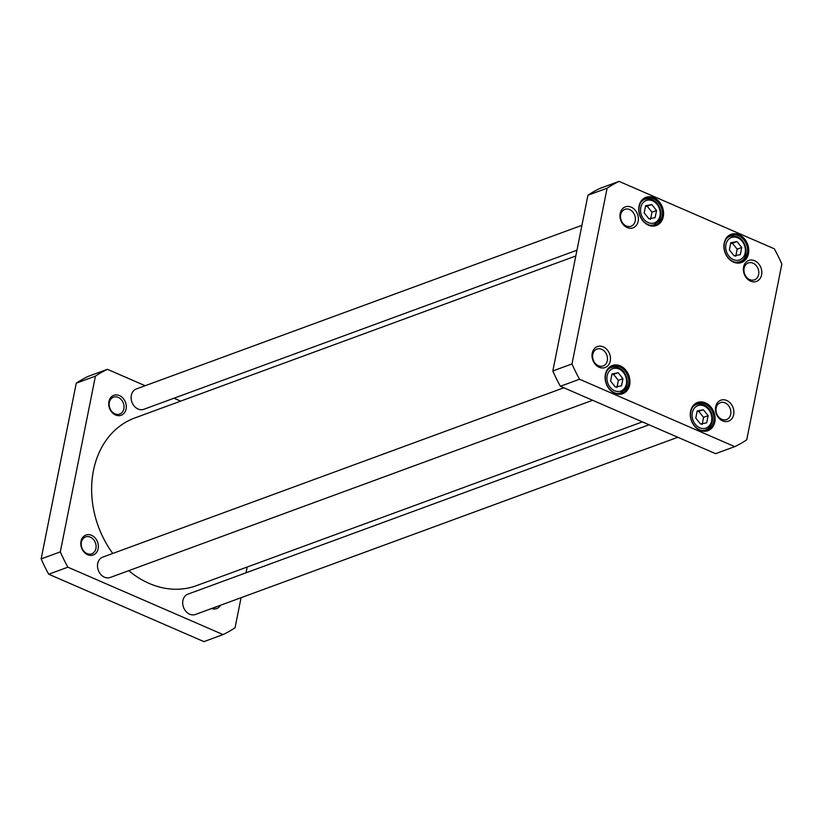 <?xml version="1.0" encoding="UTF-8"?>
<svg xmlns="http://www.w3.org/2000/svg" width="823" height="823" viewBox="0 0 823 823"><rect width="100%" height="100%" fill="white"/><g stroke="black" fill="none" stroke-linecap="round" stroke-linejoin="round"><path stroke-width="1.23" d="M740.309 254.636L734.126 255.84L729.384 249.894L730.814 242.754L736.986 241.561L741.729 247.497L740.309 254.636M618.196 372.737L622.939 378.683L621.509 385.822L615.337 387.016L610.594 381.08L612.014 373.94L618.196 372.737L611.849 374.804M651.795 204.567L656.548 210.503L655.118 217.642L648.946 218.846L644.193 212.9L645.623 205.76L651.795 204.567L645.448 206.624M703.377 409.741L708.13 415.677L706.7 422.816L700.527 424.02L695.774 418.074L697.204 410.934L703.377 409.741L697.03 411.798M746.739 439.821A144.838 116.022 -110.2 0 1 734.754 446.642L579.546 379.238A144.838 116.022 -110.2 0 1 571.995 363.931L607.107 188.2A144.838 116.022 -110.2 0 1 619.081 181.379L774.289 248.783A144.838 116.022 -110.2 0 1 781.85 264.09L746.739 439.821M705.455 402.869A15.02 12.036 69.8 0 0 690.847 418.897A15.02 12.036 69.8 0 0 711.844 428.022A15.02 12.036 69.8 0 0 705.455 402.869M653.874 197.695A15.02 12.036 69.8 0 0 639.265 213.723A15.02 12.036 69.8 0 0 660.262 222.848A15.02 12.036 69.8 0 0 653.874 197.695M754.629 260.737A11.162 8.94 69.8 0 0 743.766 272.65A11.162 8.94 69.8 0 0 759.372 279.429A11.162 8.94 69.8 0 0 754.629 260.737M603.29 346.884A11.162 8.94 69.8 0 0 592.437 358.787A11.162 8.94 69.8 0 0 608.032 365.566A11.162 8.94 69.8 0 0 603.29 346.884M631.21 207.149A11.162 8.94 69.8 0 0 620.357 219.052A11.162 8.94 69.8 0 0 635.963 225.831A11.162 8.94 69.8 0 0 631.21 207.149M726.699 400.482A11.162 8.94 69.8 0 0 715.845 412.385A11.162 8.94 69.8 0 0 731.452 419.164A11.162 8.94 69.8 0 0 726.699 400.482M739.064 234.689A15.02 12.036 69.8 0 0 724.446 250.727A15.02 12.036 69.8 0 0 745.443 259.842A15.02 12.036 69.8 0 0 739.064 234.689M620.264 365.875A15.02 12.036 69.8 0 0 605.656 381.903A15.02 12.036 69.8 0 0 626.653 391.028A15.02 12.036 69.8 0 0 620.264 365.875M650.551 219.319L651.981 212.18L647.238 206.234M651.981 212.18L656.548 210.503M702.132 424.493L703.562 417.354L698.82 411.418M703.562 417.354L708.13 415.677M616.952 387.499L618.371 380.36L613.629 374.414M618.371 380.36L622.939 378.683M735.741 256.313L737.171 249.174L732.419 243.238L736.986 241.561M737.171 249.174L741.729 247.497M732.419 243.238L730.639 243.629M619.668 366.78A14.217 11.388 -110.2 0 1 628.762 380.329A14.217 11.388 -110.2 0 1 621.972 393.106A14.217 11.388 -110.2 0 1 606.386 383.693A14.217 11.388 -110.2 0 1 612.168 366.43A14.217 11.388 -110.2 0 1 619.668 366.78M704.848 403.784A14.217 11.388 -110.2 0 1 713.952 417.323A14.217 11.388 -110.2 0 1 707.152 430.11A14.217 11.388 -110.2 0 1 691.567 420.687A14.217 11.388 -110.2 0 1 697.359 403.424A14.217 11.388 -110.2 0 1 704.848 403.784M738.457 235.604A14.217 11.388 -110.2 0 1 747.551 249.143A14.217 11.388 -110.2 0 1 740.762 261.93A14.217 11.388 -110.2 0 1 725.176 252.507A14.217 11.388 -110.2 0 1 730.958 235.244A14.217 11.388 -110.2 0 1 738.457 235.604M653.267 198.61A14.217 11.388 -110.2 0 1 662.371 212.149A14.217 11.388 -110.2 0 1 655.571 224.936A14.217 11.388 -110.2 0 1 639.985 215.513A14.217 11.388 -110.2 0 1 645.777 198.25A14.217 11.388 -110.2 0 1 653.267 198.61M619.081 181.379L599.926 188.416A144.838 116.022 69.8 0 0 587.941 195.236L552.83 370.978A144.838 116.022 69.8 0 0 560.381 386.275L715.588 453.679L734.754 446.642M725.094 402.9A9.002 7.212 -110.2 0 1 730.855 411.479A9.002 7.212 -110.2 0 1 726.555 419.565A9.002 7.212 -110.2 0 1 716.679 413.609A9.002 7.212 -110.2 0 1 720.351 402.673A9.002 7.212 -110.2 0 1 725.094 402.9M753.014 263.165A9.002 7.212 -110.2 0 1 758.775 271.744A9.002 7.212 -110.2 0 1 754.475 279.83A9.002 7.212 -110.2 0 1 744.609 273.874A9.002 7.212 -110.2 0 1 748.272 262.938A9.002 7.212 -110.2 0 1 753.014 263.165M629.605 209.567A9.002 7.212 -110.2 0 1 635.366 218.146A9.002 7.212 -110.2 0 1 631.066 226.232A9.002 7.212 -110.2 0 1 621.19 220.276A9.002 7.212 -110.2 0 1 624.863 209.34A9.002 7.212 -110.2 0 1 629.605 209.567M601.685 349.312A9.002 7.212 -110.2 0 1 607.436 357.882A9.002 7.212 -110.2 0 1 603.136 365.968A9.002 7.212 -110.2 0 1 593.27 360.011A9.002 7.212 -110.2 0 1 596.932 349.086A9.002 7.212 -110.2 0 1 601.685 349.312M587.941 195.236L607.107 188.2M552.83 370.978L571.995 363.931M560.381 386.275L579.546 379.238M107.412 369.321L88.246 376.358A144.838 116.022 69.8 0 0 76.261 383.179L41.15 558.91A144.838 116.022 69.8 0 0 48.711 574.217L203.919 641.621L223.074 634.584L67.877 567.181A144.838 116.022 -110.2 0 1 60.316 551.873L95.427 376.142A144.838 116.022 -110.2 0 1 107.412 369.321L145.177 385.72M241.067 597.693L235.059 627.764A144.838 116.022 -110.2 0 1 223.074 634.584M247.198 567.026L246.036 572.798M173.962 398.219L180.638 401.12M98.143 548.746A10.617 8.508 69.8 0 0 86.971 534.755A10.617 8.508 69.8 0 0 83.617 551.564A10.617 8.508 69.8 0 0 98.143 548.746M126.073 409.01A10.617 8.508 69.8 0 0 114.891 395.019A10.617 8.508 69.8 0 0 111.537 411.829A10.617 8.508 69.8 0 0 126.073 409.01M211.573 608.526A10.617 8.508 69.8 0 0 220.482 605.255M216.459 606.736A9.002 7.212 -110.2 0 1 215.173 607.395A9.002 7.212 -110.2 0 1 213.764 607.724M95.921 548.509A9.002 7.212 -110.2 0 1 91.765 553.797A9.002 7.212 -110.2 0 1 83.977 551.328A9.002 7.212 -110.2 0 1 81.405 542.203A9.002 7.212 -110.2 0 1 85.561 536.915A9.002 7.212 -110.2 0 1 93.359 539.384A9.002 7.212 -110.2 0 1 95.921 548.509M123.851 408.774A9.002 7.212 -110.2 0 1 119.685 414.062A9.002 7.212 -110.2 0 1 111.897 411.593A9.002 7.212 -110.2 0 1 109.325 402.468A9.002 7.212 -110.2 0 1 113.481 397.17A9.002 7.212 -110.2 0 1 121.279 399.649A9.002 7.212 -110.2 0 1 123.851 408.774M95.427 376.142L76.261 383.179M60.316 551.873L41.15 558.91M67.877 567.181L48.711 574.217M581.933 225.307L136.33 388.97A10.833 8.672 69.8 0 0 131.155 398.713A10.833 8.672 69.8 0 0 138.089 409.031A10.833 8.672 69.8 0 0 143.799 409.309L576.964 250.202M642.362 421.88L196.347 585.698A89.337 71.57 -110.2 0 1 149.241 583.456A89.337 71.57 -110.2 0 1 128.779 570.658M112.772 553.457A89.337 71.57 -110.2 0 1 134.746 417.981L575.802 255.974M563.848 387.777L102.721 557.15A10.833 8.672 69.8 0 0 97.546 566.893A10.833 8.672 69.8 0 0 104.48 577.211A10.833 8.672 69.8 0 0 110.189 577.479L592.632 400.276M649.038 424.781L187.911 594.155A10.833 8.672 69.8 0 0 182.737 603.887A10.833 8.672 69.8 0 0 189.671 614.205A10.833 8.672 69.8 0 0 195.38 614.483L677.823 437.28M738.478 260.212A11.913 9.547 -110.2 0 1 725.948 244.524A11.913 9.547 -110.2 0 1 742.243 241.365A11.913 9.547 -110.2 0 1 738.478 260.212M623.453 372.541A11.913 9.547 -110.2 0 1 619.688 391.388A11.913 9.547 -110.2 0 1 607.158 375.71A11.913 9.547 -110.2 0 1 623.453 372.541M657.063 204.361A11.913 9.547 -110.2 0 1 653.297 223.208A11.913 9.547 -110.2 0 1 640.757 207.53A11.913 9.547 -110.2 0 1 657.063 204.361M708.644 409.535A11.913 9.547 -110.2 0 1 704.869 428.392A11.913 9.547 -110.2 0 1 692.338 412.704A11.913 9.547 -110.2 0 1 708.644 409.535M650.036 225.224A13.538 10.843 69.8 0 0 654.12 224.741L658.595 221.336C660.303 220.122 663.256 211.768 657.412 203.682C653.719 199.372 649.501 197.921 644.79 199.331A13.538 10.843 69.8 0 0 641.364 201.604M701.618 430.398A13.538 10.843 69.8 0 0 705.702 429.915C709.21 428.495 711.401 425.707 712.265 421.571C713.006 416.952 711.916 412.714 708.994 408.856C705.301 404.546 701.083 403.095 696.371 404.505A13.538 10.843 69.8 0 0 692.945 406.778M616.437 393.404A13.538 10.843 69.8 0 0 620.521 392.921L624.986 389.505C626.694 388.302 629.646 379.948 623.813 371.862C620.11 367.552 615.902 366.101 611.18 367.511A13.538 10.843 69.8 0 0 607.755 369.784M735.227 262.218A13.538 10.843 69.8 0 0 737.964 262.115A13.538 10.843 69.8 0 0 739.311 261.735C751.111 259.698 747.006 232.878 729.98 236.324A13.538 10.843 69.8 0 0 726.555 238.598M644.79 199.331L642.753 200.082M654.12 224.741L652.083 225.492M696.371 404.505L694.334 405.255M705.702 429.915L703.665 430.666M611.18 367.511L609.143 368.262M620.521 392.921L618.474 393.672M729.98 236.324L727.933 237.075M739.311 261.735L737.274 262.486"/></g></svg>

